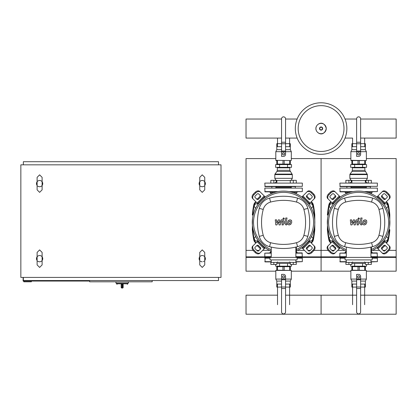 <?xml version="1.0" encoding="UTF-8"?>
<svg xmlns="http://www.w3.org/2000/svg" width="417" height="417" viewBox="0 0 417 417"><rect width="100%" height="100%" fill="white"/><g stroke="black" fill="none" stroke-linecap="round" stroke-linejoin="round"><path stroke-width="0.63" d="M386.58 208.37L388.118 206.118L386.814 203.866L384.219 203.866L384.041 204.163M311.52 208.37L313.058 206.118L311.754 203.866L309.159 203.866L308.981 204.163M333.199 204.163L333.021 203.866L330.426 203.866L329.122 206.118L330.66 208.37M258.139 204.163L257.961 203.866L255.366 203.866L254.062 206.118L255.6 208.37M384.041 240.593L384.219 240.896L386.814 240.896L388.118 238.644L386.58 236.392M308.981 240.593L309.159 240.896L311.754 240.896L313.058 238.644L311.52 236.392M330.66 236.392L329.122 238.644L330.426 240.896L333.021 240.896L333.199 240.593M255.6 236.392L254.062 238.644L255.366 240.896L257.961 240.896L258.139 240.593M123.166 284.305L123.182 287.308L122.468 287.308L122.431 288.058L121.931 288.058L121.894 283.805L121.196 284.305L121.18 287.308A0.751 0.751 0 0 0 121.931 288.058L122.431 288.058A0.751 0.751 0 0 0 123.182 287.308L123.182 284.305L122.468 283.805L122.468 287.308L121.18 287.308M128.436 281.803L128.436 283.054L115.926 283.054L115.926 281.803M199.743 260.536A3.127 3.127 0 0 1 199.743 256.783A3.127 3.127 0 0 0 199.118 258.66A3.127 3.127 0 0 1 202.245 255.532A3.127 3.127 0 0 1 205.373 258.66A3.127 3.127 0 0 0 204.747 256.783A3.127 3.127 0 0 1 204.747 260.536A3.127 3.127 0 0 0 205.373 258.66M199.743 185.476A3.127 3.127 0 0 1 199.743 181.723A3.127 3.127 0 0 0 199.118 183.6A3.127 3.127 0 0 1 202.245 180.472A3.127 3.127 0 0 1 205.373 183.6A3.127 3.127 0 0 0 204.747 181.723A3.127 3.127 0 0 1 204.747 185.476A3.127 3.127 0 0 0 205.373 183.6M37.113 260.536A3.127 3.127 0 0 1 37.113 256.783A3.127 3.127 0 0 0 36.487 258.66A3.127 3.127 0 0 1 39.615 255.532A3.127 3.127 0 0 1 42.742 258.66A3.127 3.127 0 0 0 42.117 256.783A3.127 3.127 0 0 1 37.739 261.162M37.113 185.476A3.127 3.127 0 0 1 37.113 181.723A3.127 3.127 0 0 0 36.487 183.6A3.127 3.127 0 0 1 39.615 180.472A3.127 3.127 0 0 1 42.742 183.6A3.127 3.127 0 0 0 42.117 181.723A3.127 3.127 0 0 1 37.739 186.102M42.117 185.476A3.127 3.127 0 0 0 42.742 183.6M42.117 260.536A3.127 3.127 0 0 0 42.742 258.66M204.121 186.102A3.127 3.127 0 0 1 200.368 186.102M204.121 261.162A3.127 3.127 0 0 1 203.329 261.595M202.245 261.787A3.127 3.127 0 0 1 200.368 261.162M31.358 281.053L31.358 281.803L23.852 281.803L23.852 281.053M89.655 281.053L23.102 281.053L23.102 277.425M89.655 280.552L89.655 281.803L152.205 281.803L152.205 280.552M23.352 164.835L23.352 161.707L218.508 161.707L218.508 164.835M218.508 277.425L218.508 280.552L23.352 280.552L23.352 277.425M221.01 164.835L221.01 277.425L20.85 277.425L20.85 164.835L221.01 164.835M346.861 128.556A25.771 25.771 0 0 1 321.09 154.326A25.771 25.771 0 0 1 295.319 128.556A25.771 25.771 0 0 1 321.09 102.785A25.771 25.771 0 0 1 346.861 128.556A25.771 25.771 0 0 0 321.09 102.785A25.771 25.771 0 0 0 295.319 128.556M321.09 105.647A22.909 22.909 0 0 1 343.999 128.556A22.909 22.909 0 0 1 321.09 151.465A22.909 22.909 0 0 1 298.181 128.556A22.909 22.909 0 0 1 321.09 105.647M364.192 191.606L377.385 191.606L377.385 188.103L339.855 188.103L340.105 191.856L351.807 191.856M339.855 188.103L377.385 188.103M350.89 187.353L366.35 187.353L350.89 187.353M365.433 191.856L377.385 191.606M289.132 191.606L302.325 191.606L302.325 188.103L264.795 188.103L265.045 191.856L276.747 191.856M264.795 188.103L302.325 188.103M275.83 187.353L291.29 187.353L275.83 187.353M290.373 191.856L302.325 191.606M360.622 138.074L396.15 138.074L396.15 119.033L360.622 119.033M281.558 119.033L246.03 119.033L246.03 138.074L281.558 138.074M345.135 191.856L345.135 192.607L348.888 192.659M345.886 192.607L345.886 193.816M351.891 182.849L351.891 180.347L345.886 180.347L345.886 182.849M348.888 182.849L348.888 180.347M372.105 191.856L372.105 192.607L368.195 192.607M371.354 192.607L371.354 193.816M365.349 182.849L365.349 180.347L371.354 180.347L371.354 182.849M368.352 182.849L368.352 180.347M358.041 152.872L359.199 152.872L359.777 153.873L359.199 154.874L358.041 154.874L357.463 153.873L358.041 152.872M366.126 160.581L350.864 160.331L357.989 160.581L357.989 164.084L365.375 164.084L365.375 160.581L366.126 160.581L352.401 160.581M360.622 146.669L365.375 146.669L365.375 149.672L366.376 151.673L360.622 151.673M365.375 149.672L360.622 149.672M351.865 164.084L351.865 160.581L351.865 164.084L357.989 164.084M356.618 143.667L351.865 143.667L351.865 146.669L356.618 146.669M365.375 143.667L365.375 146.669L365.375 143.667L360.622 143.667M356.618 149.672L351.865 149.672L350.864 151.673L350.864 160.331M356.618 151.673L350.864 151.673M351.87 160.581L351.114 160.581M360.622 142.233L360.622 154.373A2.002 2.002 0 0 1 358.62 156.375L356.618 156.375L356.618 118.845A2.002 2.002 0 0 1 358.62 116.843A2.002 2.002 0 0 1 360.622 118.845L360.622 142.233L356.618 142.233M364.875 170.339L364.875 167.837L352.365 167.837L352.365 170.339L364.875 170.339L367.377 174.593L367.377 178.346L366.22 180.347M365.24 171.444L352 171.444L350.025 174.097L367.215 174.097M367.377 174.593L349.863 174.593L349.863 178.346L351.02 180.347M346.887 187.853L346.887 186.602L340.105 186.602L370.604 186.602M339.855 186.352L377.385 186.352L377.385 183.099L339.855 183.099L340.105 186.602M377.385 183.099L339.855 183.099M346.636 186.602L351.14 186.602L350.89 187.853M351.14 186.602L366.1 186.602M349.863 178.346L367.377 178.346M364.661 164.084L364.661 164.585L364.661 164.084M352.579 164.084L352.579 164.585L352.579 164.084M366.564 167.337L350.676 167.337L350.676 164.585L366.564 164.585L366.564 167.337M362.592 167.337L362.592 164.585M354.648 167.337L354.648 164.585M270.075 191.856L270.075 192.607L273.828 192.659M270.826 192.607L270.826 193.816M276.831 182.849L276.831 180.347L270.826 180.347L270.826 182.849M273.828 182.849L273.828 180.347M297.045 191.856L297.045 192.607L293.135 192.607M296.294 192.607L296.294 193.816M290.289 182.849L290.289 180.347L296.294 180.347L296.294 182.849M293.292 182.849L293.292 180.347M282.981 152.872L284.139 152.872L284.717 153.873L284.139 154.874L282.981 154.874L282.403 153.873L282.981 152.872M291.066 160.581L275.804 160.331L291.066 160.581L290.31 160.581L290.315 164.084L290.315 160.581L290.315 164.084L289.69 164.084L289.69 160.581M285.562 146.669L290.315 146.669L290.315 149.672L291.316 151.673L285.562 151.673M290.315 149.672L285.562 149.672M276.805 164.084L276.805 160.581L276.805 164.084L289.69 164.084M282.929 164.084L283.023 160.581M281.558 143.667L276.805 143.667L276.805 146.669L281.558 146.669M290.315 143.667L290.315 146.669L290.315 143.667L285.562 143.667M281.558 149.672L276.805 149.672L275.804 151.673L275.804 160.331M281.558 151.673L275.804 151.673M276.81 160.581L276.054 160.581M285.562 142.233L285.562 154.373A2.002 2.002 0 0 1 283.56 156.375L281.558 156.375L281.558 118.845A2.002 2.002 0 0 1 283.56 116.843A2.002 2.002 0 0 1 285.562 118.845L285.562 142.233L281.558 142.233M289.815 170.339L289.815 167.837L277.305 167.837L277.305 170.339L289.815 170.339L292.317 174.593L292.317 178.346L291.16 180.347M290.18 171.444L276.94 171.444L274.965 174.097L292.155 174.097M292.317 174.593L274.803 174.593L274.803 178.346L275.96 180.347M271.827 187.853L271.827 186.602L265.045 186.602L295.544 186.602M264.795 186.352L302.325 186.352L302.325 183.099L264.795 183.099L265.045 186.602M302.325 183.099L264.795 183.099M276.08 186.602L275.83 187.853M274.803 178.346L292.317 178.346M289.601 164.084L289.601 164.585L289.601 164.084M277.519 164.084L277.519 164.585L277.519 164.084M291.504 167.337L275.616 167.337L275.616 164.585L291.504 164.585L291.504 167.337M287.532 167.337L287.532 164.585M279.588 167.337L279.588 164.585M345.886 252.155L345.886 250.945M345.135 252.905L345.135 252.155L346.308 252.155M351.891 262.413L351.891 264.414L345.886 264.414L345.886 261.912M348.888 262.413L348.888 264.414M372.105 252.905L372.105 252.155L371.432 252.155M365.349 262.413L365.349 264.414L371.354 264.414L371.354 261.912M368.352 262.413L368.352 264.414M358.041 277.873L359.199 277.873L359.777 276.872L359.199 275.872L358.041 275.872L357.463 276.872L358.041 277.873M350.864 270.419L351.87 270.169L351.865 266.666L351.865 270.169L366.376 270.419L350.864 270.419L350.864 279.077L351.865 281.079L351.865 284.081L356.618 284.081M356.618 279.077L350.864 279.077M356.618 281.079L351.865 281.079M351.865 266.666L365.375 266.666L365.375 270.169M356.618 287.084L351.865 287.084L351.865 284.081M360.622 284.081L365.375 284.081L365.375 287.084L360.622 287.084M365.375 287.084L365.375 281.079L360.622 281.079M365.375 281.079L366.376 279.077L360.622 279.077M360.622 276.372A2.002 2.002 0 0 0 358.62 274.37A2.002 2.002 0 0 1 360.622 276.372L360.622 311.9A2.002 2.002 0 0 1 358.62 313.902A2.002 2.002 0 0 1 356.618 311.9A2.002 2.002 0 0 0 358.62 313.902A2.002 2.002 0 0 0 360.622 311.9M356.618 311.9L356.618 274.37L358.62 274.37M364.661 266.666L364.661 266.166L364.661 266.666M352.579 266.666L352.579 266.166L352.579 266.666M365.349 263.414L351.891 263.414M366.564 264.414L366.564 266.166L350.676 266.166L350.676 264.414M362.592 263.414L362.592 266.166M354.648 263.414L354.648 266.166M346.308 261.912L340.105 261.912L340.105 257.909L345.057 257.909L340.105 257.909M370.932 261.662L377.385 261.662L377.385 258.159L372.183 258.159M377.135 257.909L372.183 257.909L377.385 258.159M377.385 261.662L370.932 261.912M271.248 252.155L270.075 252.155L270.075 252.905L271.248 252.905L264.795 253.155L264.795 256.658L271.248 256.658M270.826 252.155L270.826 250.945M276.831 262.413L276.831 264.414L270.826 264.414L270.826 261.912M273.828 262.413L273.828 264.414M297.045 252.905L297.045 252.155L296.372 252.155M290.289 262.413L290.289 264.414L296.294 264.414L296.294 261.912M293.292 262.413L293.292 264.414M282.981 277.873L284.139 277.873L284.717 276.872L284.139 275.872L282.981 275.872L282.403 276.872L282.981 277.873M275.804 270.419L276.81 270.169L276.805 266.666L276.805 270.169L291.316 270.419L275.804 270.419L275.804 279.077L276.805 281.079L276.805 284.081L281.558 284.081M281.558 279.077L275.804 279.077M281.558 281.079L276.805 281.079M276.805 266.666L290.315 266.666L290.315 270.169M281.558 287.084L276.805 287.084L276.805 284.081M285.562 284.081L290.315 284.081L290.315 287.084L285.562 287.084M290.315 287.084L290.315 281.079L285.562 281.079M290.315 281.079L291.316 279.077L285.562 279.077M285.562 276.372A2.002 2.002 0 0 0 283.56 274.37A2.002 2.002 0 0 1 285.562 276.372L285.562 311.9A2.002 2.002 0 0 1 283.56 313.902A2.002 2.002 0 0 1 281.558 311.9A2.002 2.002 0 0 0 283.56 313.902A2.002 2.002 0 0 0 285.562 311.9M281.558 311.9L281.558 274.37L283.56 274.37M289.601 266.666L289.601 266.166L289.601 266.666M277.519 266.666L277.519 266.166L277.519 266.666M290.289 263.414L276.831 263.414M291.504 264.414L291.504 266.166L275.616 266.166L275.616 264.414M287.532 263.414L287.532 266.166M279.588 263.414L279.588 266.166M271.248 261.912L265.045 261.912L265.045 257.909L269.997 257.909L265.045 257.909M295.872 261.662L302.325 261.662L302.325 258.159L297.123 258.159M302.075 257.909L297.123 257.909L302.325 258.159M302.325 261.662L295.872 261.912M371.432 252.905L377.135 252.905L377.385 256.658L370.932 256.908L377.135 256.908M346.308 253.155L339.855 253.155L339.855 256.658L346.308 256.658M340.105 256.908L346.308 256.908L339.855 256.658M339.855 253.155L346.308 252.905M296.372 252.905L302.075 252.905L302.325 256.658L295.872 256.908L302.075 256.908M264.795 256.658L271.248 256.908M360.622 295.173L396.15 295.173L396.15 314.215L321.09 314.215L321.09 295.173L321.09 314.215L246.03 314.215L246.03 295.173L277.519 295.173M365.474 221.151L364.302 221.151L363.77 222.376L363.822 223.611L365 223.611L365.532 222.376L365.474 221.151M363.462 220.411L362.509 222.376L362.696 224.351L364.14 224.972L365.839 224.351L366.793 222.376L366.6 220.411L365.146 219.79L363.462 220.411M360.825 217.987L359.762 223.465L360.96 224.914L361.68 224.914L361.888 223.846L361.044 223.387L362.092 217.987L360.825 217.987M358.703 219.415L359.475 218.649L358.703 217.882L357.937 218.649L358.703 219.415M351.969 224.914L353.647 221.735L354.09 224.914L355.195 224.914L357.015 220.916L357.765 221.37L357.088 224.914L358.349 224.914L359.047 221.286L357.843 219.842L356.17 219.848L354.903 222.98L354.471 219.848L353.486 219.848L351.844 222.98L351.635 219.848L350.332 219.848L350.864 224.914L351.969 224.914M290.414 221.151L289.242 221.151L288.71 222.376L288.762 223.611L289.94 223.611L290.472 222.376L290.414 221.151M288.402 220.411L287.449 222.376L287.636 224.351L289.08 224.972L290.779 224.351L291.733 222.376L291.54 220.411L290.086 219.79L288.402 220.411M285.765 217.987L284.702 223.465L285.9 224.914L286.62 224.914L286.828 223.846L285.984 223.387L287.032 217.987L285.765 217.987M283.643 219.415L284.415 218.649L283.643 217.882L282.877 218.649L283.643 219.415M276.909 224.914L278.587 221.735L279.03 224.914L280.135 224.914L281.955 220.916L282.705 221.37L282.028 224.914L283.289 224.914L283.987 221.286L282.783 219.842L281.11 219.848L279.843 222.98L279.411 219.848L278.426 219.848L276.784 222.98L276.575 219.848L275.272 219.848L275.804 224.914L276.909 224.914M358.62 191.106A31.275 31.275 0 0 1 371.432 250.909A31.275 31.275 0 0 0 358.62 191.106A31.275 31.275 0 0 0 346.308 251.128A31.275 31.275 0 0 1 358.62 191.106M385.782 246.004A1.251 0.886 -45 0 0 384.271 246.265L382.504 248.032A1.251 0.886 -45 0 0 382.243 249.543M381.878 247.406L383.645 245.639A1.251 0.886 135 0 1 385.157 245.378L387.143 247.364A1.251 0.886 135 0 1 386.882 248.871L385.115 250.643A1.251 0.886 135 0 1 383.604 250.904L381.618 248.918A1.251 0.886 135 0 1 381.878 247.406L382.504 248.032M382.243 195.219A1.251 0.886 -135 0 0 382.504 196.725L384.271 198.497A1.251 0.886 -135 0 0 385.782 198.753M383.645 199.123L381.878 197.35A1.251 0.886 45 0 1 381.618 195.844L383.604 193.858A1.251 0.886 45 0 1 385.115 194.119L386.882 195.886A1.251 0.886 45 0 1 387.143 197.397L385.157 199.378A1.251 0.886 45 0 1 383.645 199.123L384.271 198.497M331.458 198.753A1.251 0.886 135 0 0 332.969 198.497L334.736 196.725A1.251 0.886 135 0 0 334.997 195.219M335.362 197.35L333.595 199.123A1.251 0.886 -45 0 1 332.083 199.378L330.097 197.397A1.251 0.886 -45 0 1 330.358 195.886L332.125 194.119A1.251 0.886 -45 0 1 333.636 193.858L335.622 195.844A1.251 0.886 -45 0 1 335.362 197.35L334.736 196.725M388.91 245.592A3.753 2.653 135 0 1 388.133 250.122L388.759 250.747A3.753 2.653 -45 0 0 389.535 246.218L383.989 240.672M376.911 247.75L382.462 253.296A3.753 2.653 -45 0 0 386.992 252.52L386.366 251.894A3.753 2.653 135 0 1 381.836 252.671M388.759 250.747L386.992 252.52M388.133 250.122L386.366 251.894M381.836 192.091A3.753 2.653 45 0 1 386.366 192.868L386.992 192.242A3.753 2.653 -135 0 0 382.462 191.466L376.911 197.012M383.989 204.09L389.535 198.539A3.753 2.653 -135 0 0 388.759 194.009L388.133 194.635A3.753 2.653 45 0 1 388.91 199.164M386.992 192.242L388.759 194.009M386.366 192.868L388.133 194.635M328.33 199.164A3.753 2.653 -45 0 1 329.107 194.635L328.481 194.009A3.753 2.653 135 0 0 327.705 198.539L333.251 204.09M340.329 197.012L334.778 191.466A3.753 2.653 135 0 0 330.248 192.242L330.874 192.868A3.753 2.653 -45 0 1 335.404 192.091M328.481 194.009L330.248 192.242M329.107 194.635L330.874 192.868M334.997 249.543A1.251 0.886 45 0 0 334.736 248.032L332.969 246.265A1.251 0.886 45 0 0 331.458 246.004M333.595 245.639L335.362 247.406A1.251 0.886 -135 0 1 335.622 248.918L333.636 250.904A1.251 0.886 -135 0 1 332.125 250.643L330.358 248.871A1.251 0.886 -135 0 1 330.097 247.364L332.083 245.378A1.251 0.886 -135 0 1 333.595 245.639L332.969 246.265M333.251 240.672L327.705 246.218A3.753 2.653 45 0 0 328.481 250.747L329.107 250.122A3.753 2.653 -135 0 1 328.33 245.592M335.404 252.671A3.753 2.653 -135 0 1 330.874 251.894L330.248 252.52A3.753 2.653 45 0 0 334.778 253.296L340.329 247.75M330.248 252.52L328.481 250.747M330.874 251.894L329.107 250.122M346.308 249.762A30.024 30.024 0 0 1 358.62 192.357A30.024 30.024 0 0 1 371.432 249.533M371.432 246.968L371.432 253.119L370.932 253.119M372.183 259.911L372.183 257.409L345.057 257.409L345.057 259.911L372.183 259.911M370.932 257.409L370.932 247.083M346.308 259.911L346.308 262.413L370.932 262.413L370.932 259.911M346.308 247.083L346.308 257.409M372.631 246.661A14.512 14.512 0 0 0 382.9 236.387A54.241 54.241 0 0 0 382.9 208.37A14.512 14.512 0 0 0 372.631 198.101A54.241 54.241 0 0 0 344.609 198.101A14.512 14.512 0 0 0 334.34 208.37A54.241 54.241 0 0 0 334.34 236.387A14.512 14.512 0 0 0 344.609 246.661A54.241 54.241 0 0 0 372.631 246.661L371.568 242.694A50.139 50.139 0 0 1 345.672 242.694A10.409 10.409 0 0 1 338.302 235.329A50.139 50.139 0 0 1 338.302 209.428A10.409 10.409 0 0 1 345.672 202.063A50.139 50.139 0 0 1 371.568 202.063A10.409 10.409 0 0 1 378.938 209.428A50.139 50.139 0 0 1 378.938 235.329A10.409 10.409 0 0 1 371.568 242.694M283.56 191.106A31.275 31.275 0 0 1 296.372 250.909A31.275 31.275 0 0 0 283.56 191.106A31.275 31.275 0 0 0 271.248 251.128A31.275 31.275 0 0 1 283.56 191.106M310.722 246.004A1.251 0.886 -45 0 0 309.211 246.265L307.444 248.032A1.251 0.886 -45 0 0 307.183 249.543M306.818 247.406L308.585 245.639A1.251 0.886 135 0 1 310.097 245.378L312.083 247.364A1.251 0.886 135 0 1 311.822 248.871L310.055 250.643A1.251 0.886 135 0 1 308.544 250.904L306.558 248.918A1.251 0.886 135 0 1 306.818 247.406L307.444 248.032M307.183 195.219A1.251 0.886 -135 0 0 307.444 196.725L309.211 198.497A1.251 0.886 -135 0 0 310.722 198.753M308.585 199.123L306.818 197.35A1.251 0.886 45 0 1 306.558 195.844L308.544 193.858A1.251 0.886 45 0 1 310.055 194.119L311.822 195.886A1.251 0.886 45 0 1 312.083 197.397L310.097 199.378A1.251 0.886 45 0 1 308.585 199.123L309.211 198.497M256.398 198.753A1.251 0.886 135 0 0 257.909 198.497L259.676 196.725A1.251 0.886 135 0 0 259.937 195.219M260.302 197.35L258.535 199.123A1.251 0.886 -45 0 1 257.023 199.378L255.037 197.397A1.251 0.886 -45 0 1 255.298 195.886L257.065 194.119A1.251 0.886 -45 0 1 258.576 193.858L260.562 195.844A1.251 0.886 -45 0 1 260.302 197.35L259.676 196.725M313.85 245.592A3.753 2.653 135 0 1 313.073 250.122L313.699 250.747A3.753 2.653 -45 0 0 314.475 246.218L308.929 240.672M301.851 247.75L307.402 253.296A3.753 2.653 -45 0 0 311.932 252.52L311.306 251.894A3.753 2.653 135 0 1 306.776 252.671M313.699 250.747L311.932 252.52M313.073 250.122L311.306 251.894M306.776 192.091A3.753 2.653 45 0 1 311.306 192.868L311.932 192.242A3.753 2.653 -135 0 0 307.402 191.466L301.851 197.012M308.929 204.09L314.475 198.539A3.753 2.653 -135 0 0 313.699 194.009L313.073 194.635A3.753 2.653 45 0 1 313.85 199.164M311.932 192.242L313.699 194.009M311.306 192.868L313.073 194.635M253.27 199.164A3.753 2.653 -45 0 1 254.047 194.635L253.421 194.009A3.753 2.653 135 0 0 252.645 198.539L258.191 204.09M265.269 197.012L259.718 191.466A3.753 2.653 135 0 0 255.188 192.242L255.814 192.868A3.753 2.653 -45 0 1 260.344 192.091M253.421 194.009L255.188 192.242M254.047 194.635L255.814 192.868M259.937 249.543A1.251 0.886 45 0 0 259.676 248.032L257.909 246.265A1.251 0.886 45 0 0 256.398 246.004M258.535 245.639L260.302 247.406A1.251 0.886 -135 0 1 260.562 248.918L258.576 250.904A1.251 0.886 -135 0 1 257.065 250.643L255.298 248.871A1.251 0.886 -135 0 1 255.037 247.364L257.023 245.378A1.251 0.886 -135 0 1 258.535 245.639L257.909 246.265M258.191 240.672L252.645 246.218A3.753 2.653 45 0 0 253.421 250.747L254.047 250.122A3.753 2.653 -135 0 1 253.27 245.592M260.344 252.671A3.753 2.653 -135 0 1 255.814 251.894L255.188 252.52A3.753 2.653 45 0 0 259.718 253.296L265.269 247.75M255.188 252.52L253.421 250.747M255.814 251.894L254.047 250.122M271.248 249.762A30.024 30.024 0 0 1 283.56 192.357A30.024 30.024 0 0 1 296.372 249.533M296.372 246.968L296.372 253.119L295.872 253.119M297.123 259.911L297.123 257.409L269.997 257.409L269.997 259.911L297.123 259.911M295.872 257.409L295.872 247.083M271.248 259.911L271.248 262.413L295.872 262.413L295.872 259.911M271.248 247.083L271.248 257.409M297.571 246.661A14.512 14.512 0 0 0 307.84 236.387A54.241 54.241 0 0 0 307.84 208.37A14.512 14.512 0 0 0 297.571 198.101A54.241 54.241 0 0 0 269.549 198.101A14.512 14.512 0 0 0 259.28 208.37A54.241 54.241 0 0 0 259.28 236.387A14.512 14.512 0 0 0 269.549 246.661A54.241 54.241 0 0 0 297.571 246.661L296.508 242.694A50.139 50.139 0 0 1 270.612 242.694A10.409 10.409 0 0 1 263.242 235.329A50.139 50.139 0 0 1 263.242 209.428A10.409 10.409 0 0 1 270.612 202.063A50.139 50.139 0 0 1 296.508 202.063A10.409 10.409 0 0 1 303.878 209.428A50.139 50.139 0 0 1 303.878 235.329A10.409 10.409 0 0 1 296.508 242.694M386.324 243.007A5.004 5.004 0 0 0 388.399 239.869A88.472 88.472 0 0 0 389.843 229.72L389.342 230.179A0.5 0.5 0 0 0 389.843 229.72L389.342 230.179A0.5 0.5 0 0 0 389.843 229.72L389.473 230.158M330.916 201.755A5.004 5.004 0 0 0 328.841 204.893A88.472 88.472 0 0 0 327.397 215.042L327.898 214.583A0.5 0.5 0 0 0 327.397 215.042L327.767 214.599M389.66 226.212L389.843 215.042A88.472 88.472 0 0 0 388.399 204.893A5.004 5.004 0 0 0 386.324 201.755M389.473 214.599L389.442 215.083L389.843 215.042L388.91 214.583M327.58 218.55L327.397 229.72L327.898 230.179L327.798 229.678L327.397 229.72A88.472 88.472 0 0 0 328.841 239.869A5.004 5.004 0 0 0 330.916 243.007M327.767 230.158L327.898 230.179A0.5 0.5 0 0 1 327.397 229.72L327.939 230.179A87.971 87.971 0 0 0 329.331 239.77L328.841 239.869M328.841 204.893L329.331 204.992A87.971 87.971 0 0 0 327.939 214.583L328.33 214.583L327.898 214.583L327.798 215.083L328.21 215.083M388.91 230.179L389.342 230.179L389.442 229.678L389.03 229.678M389.843 215.042A0.5 0.5 0 0 0 389.342 214.583A0.5 0.5 0 0 1 389.843 215.042M389.03 215.083L389.442 215.083L389.66 218.55M328.21 229.678L327.798 229.678L327.58 226.212M311.264 243.007A5.004 5.004 0 0 0 313.339 239.869A88.472 88.472 0 0 0 314.783 229.72L314.282 230.179A0.5 0.5 0 0 0 314.783 229.72L314.783 215.042A88.472 88.472 0 0 0 313.339 204.893A5.004 5.004 0 0 0 311.264 201.755M314.413 230.158L314.282 230.179A0.5 0.5 0 0 0 314.783 229.72L313.85 230.179M255.856 201.755A5.004 5.004 0 0 0 253.781 204.893A88.472 88.472 0 0 0 252.337 215.042L252.838 214.583A0.5 0.5 0 0 0 252.337 215.042L252.707 214.599M314.413 214.599L314.382 215.083L314.783 215.042L313.85 214.583M252.52 218.55L252.337 229.72L253.27 230.179L252.337 229.72A88.472 88.472 0 0 0 253.781 239.869A5.004 5.004 0 0 0 255.856 243.007M252.838 230.179A0.5 0.5 0 0 1 252.337 229.72L252.707 230.158M253.781 204.893L254.271 204.992A87.971 87.971 0 0 0 252.879 214.583L253.27 214.583L252.838 214.583L252.738 215.083L253.15 215.083M314.783 215.042A0.5 0.5 0 0 0 314.282 214.583A0.5 0.5 0 0 1 314.783 215.042M313.97 215.083L314.382 215.083L314.6 218.55M314.6 226.212L314.382 229.678L313.97 229.678M253.15 229.678L252.738 229.678L252.52 226.212M291.316 271.17L321.09 271.17L321.09 158.58L350.864 158.58M366.376 158.58L396.15 158.58L396.15 271.17L366.376 271.17M297.123 257.409L321.09 257.409L321.09 271.17L350.864 271.17M302.189 256.877L321.09 256.877L321.09 257.409L345.057 257.409M372.183 257.409L396.15 257.409M314.037 250.377L321.09 250.377L321.09 256.877L339.991 256.877M377.249 256.877L396.15 256.877M291.316 158.58L321.09 158.58L321.09 250.377L328.143 250.377M331.864 250.377L334.158 250.377M337.697 250.377L344.687 250.377M372.553 250.377L379.543 250.377M383.082 250.377L385.376 250.377M389.097 250.377L396.15 250.377M275.804 271.17L246.03 271.17L246.03 158.58L275.804 158.58M246.03 257.409L269.997 257.409M246.03 256.877L264.931 256.877M246.03 250.377L253.083 250.377M256.804 250.377L259.098 250.377M262.637 250.377L269.627 250.377M297.493 250.377L304.483 250.377M308.022 250.377L310.316 250.377M127.81 283.054L127.81 283.805L122.468 283.805M121.894 283.805L116.551 283.805L117.052 284.305M326.245 128.556A5.155 5.155 0 0 1 321.09 133.711A5.155 5.155 0 0 1 315.935 128.556A5.155 5.155 0 0 1 321.09 123.396A5.155 5.155 0 0 1 326.245 128.556M322.68 128.556A1.59 1.59 0 0 1 321.09 130.146A1.59 1.59 0 0 1 319.5 128.556A1.59 1.59 0 0 1 321.09 126.961A1.59 1.59 0 0 1 322.68 128.556M322.414 128.556A1.324 1.324 0 0 1 321.09 129.88A1.324 1.324 0 0 1 319.766 128.556A1.324 1.324 0 0 1 321.09 127.232A1.324 1.324 0 0 1 322.414 128.556M339.855 191.606L353.048 191.606M264.795 191.606L277.988 191.606M364.75 164.084L364.75 160.581M359.24 164.084L359.24 160.581M352.49 164.084L352.49 160.581M365.375 164.084L365.375 160.581L365.375 164.084M351.865 146.669L351.865 149.672M352.49 143.667L352.49 146.669M364.75 143.667L364.75 146.669M360.622 151.793L356.618 151.793M360.622 143.74L356.618 143.74M360.622 151.037L356.618 151.037M351.891 180.597L365.349 180.597M284.18 164.084L284.18 160.581M277.43 164.084L277.43 160.581M276.805 146.669L276.805 149.672M277.43 143.667L277.43 146.669M289.69 143.667L289.69 146.669M285.562 151.793L281.558 151.793M285.562 143.74L281.558 143.74M285.562 151.037L281.558 151.037M276.831 180.597L290.289 180.597M364.75 266.666L364.75 270.169M359.24 266.666L359.24 270.169M357.989 266.666L357.989 270.169M352.49 266.666L352.49 270.169M352.49 287.084L352.49 284.081M364.75 287.084L364.75 284.081M360.622 278.957L356.618 278.957M360.622 288.512L356.618 288.512M360.622 287.005L356.618 287.005M360.622 279.708L356.618 279.708M346.308 261.662L339.855 261.662M345.057 258.159L339.855 258.159M289.69 266.666L289.69 270.169M284.18 266.666L284.18 270.169M282.929 266.666L282.929 270.169M277.43 266.666L277.43 270.169M277.43 287.084L277.43 284.081M289.69 287.084L289.69 284.081M285.562 278.957L281.558 278.957M285.562 288.512L281.558 288.512M285.562 287.005L281.558 287.005M285.562 279.708L281.558 279.708M271.248 261.662L264.795 261.662M269.997 258.159L264.795 258.159M370.932 253.155L377.385 253.155M370.932 256.658L377.385 256.658M295.872 253.155L302.325 253.155M295.872 256.658L302.325 256.658M264.795 253.155L271.248 253.155M383.645 245.639L384.271 246.265M381.878 197.35L382.504 196.725M333.595 199.123L332.969 198.497M384.427 241.109L377.349 248.183M377.974 248.808L385.053 241.735M377.349 196.574L384.427 203.652M385.053 203.027L377.974 195.948M332.813 203.652L339.891 196.574M339.266 195.948L332.187 203.027M335.362 247.406L334.736 248.032M332.187 241.735L339.266 248.808M339.891 248.183L332.813 241.109M382.9 236.387L378.938 235.329M345.672 242.694L344.609 246.661M382.9 208.37L378.938 209.428M338.302 235.329L334.34 236.387M372.631 198.101L371.568 202.063M338.302 209.428L334.34 208.37M344.609 198.101L345.672 202.063M308.585 245.639L309.211 246.265M306.818 197.35L307.444 196.725M258.535 199.123L257.909 198.497M309.367 241.109L302.289 248.183M302.914 248.808L309.993 241.735M302.289 196.574L309.367 203.652M309.993 203.027L302.914 195.948M257.753 203.652L264.831 196.574M264.206 195.948L257.127 203.027M260.302 247.406L259.676 248.032M257.127 241.735L264.206 248.808M264.831 248.183L257.753 241.109M307.84 236.387L303.878 235.329M270.612 242.694L269.549 246.661M307.84 208.37L303.878 209.428M263.242 235.329L259.28 236.387M297.571 198.101L296.508 202.063M263.242 209.428L259.28 208.37M269.549 198.101L270.612 202.063M389.301 230.179A87.971 87.971 0 0 1 387.909 239.77L388.399 239.869M329.331 204.992A4.504 4.504 0 0 1 331.275 202.115M385.965 202.115A4.504 4.504 0 0 1 387.909 204.992L388.399 204.893M387.909 204.992A87.971 87.971 0 0 1 389.301 214.583M387.909 239.77A4.504 4.504 0 0 1 385.965 242.647M331.275 242.647A4.504 4.504 0 0 1 329.331 239.77M314.241 230.179A87.971 87.971 0 0 1 312.849 239.77L313.339 239.869M254.271 204.992A4.504 4.504 0 0 1 256.215 202.115M310.905 202.115A4.504 4.504 0 0 1 312.849 204.992L313.339 204.893M312.849 204.992A87.971 87.971 0 0 1 314.241 214.583M312.849 239.77A4.504 4.504 0 0 1 310.905 242.647M256.215 242.647A4.504 4.504 0 0 1 254.271 239.77L253.781 239.869M254.271 239.77A87.971 87.971 0 0 1 252.879 230.179M352.579 167.837L352.579 167.337L352.579 167.837M352.579 143.667L352.579 138.074L345.036 138.074M364.661 138.074L364.661 143.667M364.661 167.337L364.661 167.837L364.661 167.337M277.519 167.837L277.519 167.337L277.519 167.837M277.519 143.667L277.519 138.074M289.601 138.074L289.601 143.667M289.601 167.337L289.601 167.837L289.601 167.337M364.661 262.413L364.661 261.912M364.661 287.084L364.661 304.697M352.579 304.697L352.579 287.084M352.579 261.912L352.579 262.413M289.601 262.413L289.601 261.912M289.601 287.084L289.601 304.697M277.519 304.697L277.519 287.084M277.519 261.912L277.519 262.413M127.81 283.805L127.31 284.305M116.551 283.054L116.551 283.805M204.747 264.915L204.747 258.66L204.747 264.915L202.245 267.417L199.743 264.915L199.743 252.405L202.245 249.903L204.747 252.405L204.747 258.66L204.747 252.405M204.747 189.855L204.747 183.6L204.747 189.855L202.245 192.357L199.743 189.855L199.743 177.345L202.245 174.843L204.747 177.345L204.747 183.6L204.747 177.345M42.117 264.915L42.117 258.66L42.117 264.915L39.615 267.417L37.113 264.915L37.113 252.405L39.615 249.903L42.117 252.405L42.117 258.66L42.117 252.405M42.117 189.855L42.117 183.6L42.117 189.855L39.615 192.357L37.113 189.855L37.113 177.345L39.615 174.843L42.117 177.345L42.117 183.6L42.117 177.345M315.888 128.556C315.643 133.002 323.728 137.964 326.292 128.556C323.728 119.142 315.643 124.104 315.888 128.556M345.036 119.033L356.618 119.033M297.144 138.074L285.562 138.074M285.562 119.033L297.144 119.033M366.35 187.853L366.35 186.602M370.353 186.602L370.353 187.853M366.376 151.673L366.376 160.331M352 171.444L352.365 170.339M351.161 180.597C351.583 181.838 351.15 182.589 349.863 182.849M366.079 180.597C365.657 181.838 366.09 182.589 367.377 182.849M349.863 174.593L350.025 174.097M291.29 187.853L291.29 186.602M295.293 186.602L295.293 187.853M291.316 151.673L291.316 160.331M276.94 171.444L277.305 170.339M276.101 180.597C276.523 181.838 276.09 182.589 274.803 182.849M274.803 174.593L274.965 174.097M366.376 279.077L366.376 270.419M291.316 279.077L291.316 270.419M285.562 295.173L356.618 295.173"/></g></svg>
